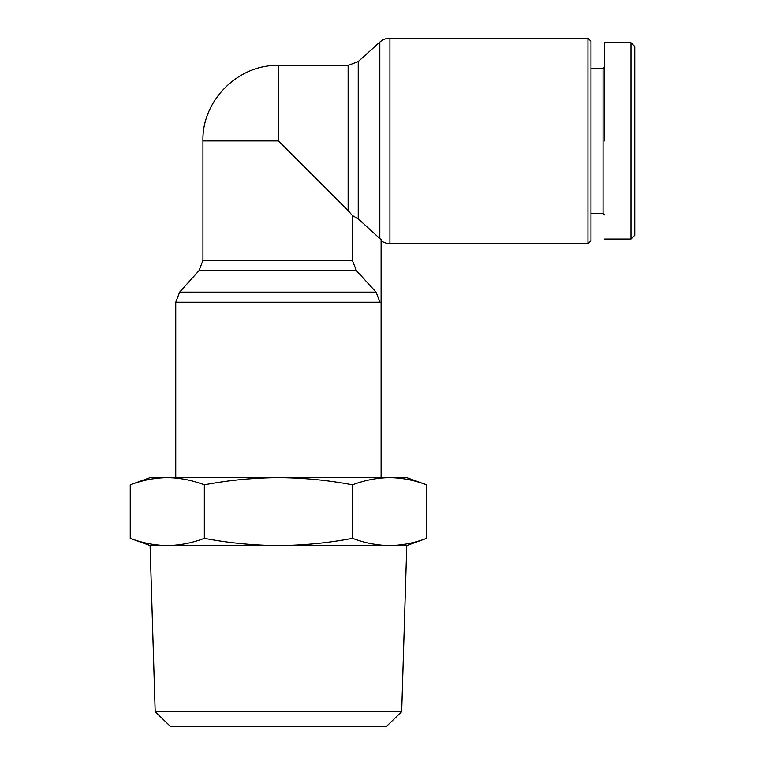 <?xml version="1.0" encoding="UTF-8"?>
<svg xmlns="http://www.w3.org/2000/svg" width="765" height="765" viewBox="0 0 765 765"><rect width="100%" height="100%" fill="white"/><g stroke="black" fill="none" stroke-linecap="round" stroke-linejoin="round"><path stroke-width="1.15" d="M381.104 240.755A15.099 15.099 0 0 0 389.921 243.595L389.921 38.25A15.099 15.099 0 0 0 379.813 42.123L379.813 238.556L381.104 239.608L381.104 302.232L379.985 302.232L376.064 292.134L356.356 270.542L352.397 260.444L352.397 215.52L358.23 218.838L379.813 238.556M630.982 140.923L630.982 239.062L634.759 235.285L634.759 46.55L630.982 42.783L630.982 142.051M401.682 711.66L386.124 726.75L170.738 726.75L155.18 711.66L401.682 711.66L406.77 545.569L150.093 545.569L130.241 538.34L130.241 484.847C142.481 480.191 154.826 477.781 167.286 477.618L150.093 477.618L130.241 484.847M406.77 545.569L426.621 538.34C414.381 542.997 402.036 545.407 389.576 545.569C377.116 545.407 364.771 542.997 352.531 538.34C328.051 542.997 303.351 545.407 278.431 545.569C253.511 545.407 228.812 542.997 204.332 538.34C192.091 542.997 179.746 545.407 167.286 545.569C154.826 545.407 142.481 542.997 130.241 538.34M389.921 38.25L587.95 38.25L587.95 243.595L389.921 243.595M587.95 243.595L590.972 240.573L590.972 41.272L587.95 38.25M604.56 214.908L603.049 213.397L603.049 68.448L604.56 66.938M426.621 538.34L426.621 484.847C414.381 480.191 402.036 477.781 389.576 477.618C377.116 477.781 364.771 480.191 352.531 484.847L352.531 538.34M352.531 484.847C328.051 480.191 303.351 477.781 278.431 477.618C253.511 477.781 228.812 480.191 204.332 484.847L204.332 538.34M204.332 484.847C192.091 480.191 179.746 477.781 167.286 477.618L406.77 477.618L426.621 484.847M358.23 218.838L358.23 61.554L348.132 65.427L348.132 210.624L352.397 215.52M348.132 210.624L278.431 140.923L202.935 140.923L202.935 260.444L352.397 260.444M604.56 140.923L604.56 42.783L604.56 140.923M634.759 46.55L630.982 42.783L604.56 42.783L604.56 47.114M379.985 302.232L175.759 302.232L179.641 292.134L376.064 292.134M356.356 270.542L199.063 270.542L179.641 292.134M348.132 65.427L278.431 65.427L278.431 140.923M381.104 477.618L381.104 302.232M199.063 270.542L202.935 260.444M358.23 61.554L379.813 42.123M603.049 68.448L590.972 68.448M155.18 711.66L150.093 545.569M175.759 477.618L175.759 302.232M278.431 65.427C238.144 64.346 201.864 100.626 202.935 140.923M603.049 213.397L590.972 213.397M630.982 239.062L604.56 239.062"/></g></svg>
